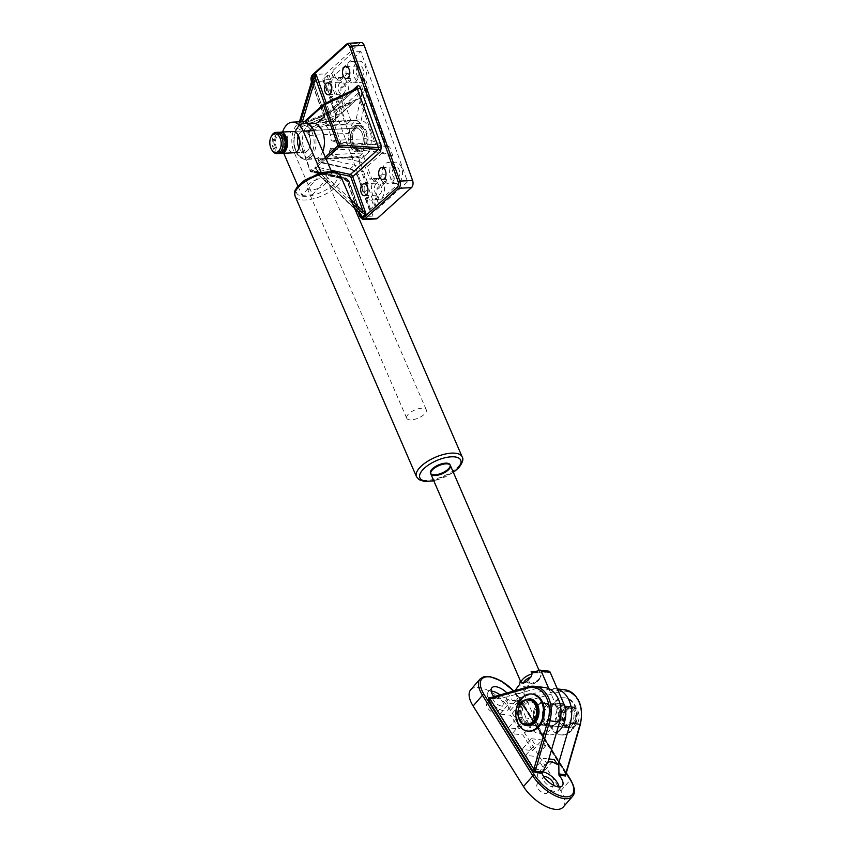 <?xml version="1.0" encoding="UTF-8"?>
<svg xmlns="http://www.w3.org/2000/svg" width="852" height="852" viewBox="0 0 852 852"><rect width="100%" height="100%" fill="white"/><g stroke="black" fill="none" stroke-linecap="round" stroke-linejoin="round"><path stroke-width="0.64" stroke-dasharray="4.26 3.19" d="M302.929 121.612A19.969 12.141 -93.1 0 0 292.896 132.358A19.969 12.141 -93.1 0 0 294.185 152.487L312.492 194.767L318.211 188.388A10.65 4.398 156.6 0 0 325.453 183.67A10.65 4.398 156.6 0 0 326.785 179.889A10.65 4.398 156.6 0 0 326.369 179.293A10.65 4.398 156.6 0 0 315.815 179.857L307.657 188.952A10.65 4.398 156.6 0 0 318.211 188.388L332.088 172.903L331.481 171.508M294.004 152.753L304.558 152.189A10.65 6.475 86.9 0 1 299.041 147.992A10.65 6.475 -93.1 0 0 304.558 152.189L294.004 152.753A10.65 6.475 86.9 0 1 286.964 142.465A10.65 6.475 86.9 0 1 292.864 131.485L303.418 130.92A10.65 6.475 -93.1 0 0 298.381 135.681A10.65 6.475 86.9 0 1 303.418 130.92A10.65 6.475 86.9 0 1 310.16 138.812A10.65 6.475 86.9 0 1 307.359 150.942A10.65 6.475 86.9 0 1 304.558 152.189A10.65 6.475 -93.1 0 0 309.915 146.459A10.65 6.475 -93.1 0 0 309.223 135.724A10.65 6.475 -93.1 0 0 303.418 130.92L356.189 128.098A10.65 6.475 86.9 0 1 362.931 135.99A10.65 6.475 86.9 0 1 360.119 148.12A10.65 6.475 86.9 0 1 357.329 149.366A10.65 6.475 86.9 0 1 350.587 141.475A10.65 6.475 86.9 0 1 353.399 129.344A10.65 6.475 86.9 0 1 356.189 128.098A10.65 6.475 86.9 0 1 363.229 138.386A10.65 6.475 86.9 0 1 357.329 149.366A10.65 6.475 86.9 0 1 350.587 141.475A10.65 6.475 86.9 0 1 353.399 129.344A10.65 6.475 86.9 0 1 356.189 128.098L292.864 131.485M321.215 172.732L321.534 173.467L315.815 179.857A10.65 4.398 156.6 0 0 307.242 188.356A10.65 4.398 156.6 0 0 307.657 188.952L301.938 195.332L297.912 186.034M283.748 153.307L283.641 153.051A19.969 12.141 86.9 0 1 282.608 132.028M332.088 172.903L321.534 173.467M301.938 195.332L312.492 194.767M539.955 677.862A8.765 3.621 156.6 0 1 539.625 678.863C538.858 680.514 536.845 682.164 533.565 683.815L532.532 684.071A8.765 3.621 156.6 0 0 539.625 678.863L540.615 676.946A10.65 4.398 156.6 0 1 530.146 683.911L532.532 684.071L535.375 682.58L539.955 677.862L540.967 674.88L539.976 672.537L536.44 671.312M520.316 680.695C521.541 683.347 524.502 683.687 529.198 681.728L528.453 685.562C524.193 686.829 521.232 686.488 519.571 684.529M515.609 689.918L524.491 690.951A58.586 43.377 96.6 0 1 528.453 685.562M533.916 672.537C538.517 672.036 541.478 672.377 542.799 673.57M548.773 671.152A2.662 1.97 -83.4 0 0 548.092 671.238A58.586 43.377 96.6 0 0 542.809 673.57L540.019 672.686M540.615 676.946A10.65 4.398 156.6 0 0 540.967 674.88M530.146 683.911L529.198 681.728M406.66 418.055A10.65 4.398 156.6 0 0 406.734 418.279A10.65 4.398 156.6 0 0 413.593 419.567A10.65 4.398 156.6 0 0 423.625 414.871A10.65 4.398 156.6 0 0 426.288 409.812A10.65 4.398 156.6 0 0 415.03 409.897A10.65 4.398 156.6 0 0 406.66 418.055M524.491 690.951A2.662 1.97 -83.4 0 0 524.214 694.061L515.322 693.038A2.662 1.97 96.6 0 1 515.29 690.567M515.322 693.038L529.081 724.828L537.974 725.861A19.969 14.782 -83.4 0 0 548.677 734.839A19.969 14.782 -83.4 0 0 556.409 732.986M548.848 688.736L555.078 703.124A19.969 14.782 96.6 0 1 554.269 724.211A19.969 14.782 96.6 0 1 539.785 733.817A19.969 14.782 96.6 0 1 529.081 724.828M549.785 707.533A11.853 8.776 -83.4 0 0 534.513 708.619A11.853 8.776 -83.4 0 0 541.936 725.776A11.853 8.776 -83.4 0 0 549.785 707.533M549.806 708.033A11.055 8.179 96.6 0 1 549.359 719.695A11.055 8.179 96.6 0 1 541.35 725.02A11.055 8.179 96.6 0 1 535.418 720.047A11.055 8.179 96.6 0 1 535.865 708.374A11.055 8.179 96.6 0 1 543.874 703.06A11.055 8.179 96.6 0 1 549.806 708.033M543.246 720.952A11.055 8.179 -83.4 0 0 549.167 725.915A11.055 8.179 -83.4 0 0 558.561 715.882A11.055 8.179 -83.4 0 0 551.702 703.965A11.055 8.179 -83.4 0 0 543.683 709.279A11.055 8.179 -83.4 0 0 543.246 720.952M543.256 721.442A11.853 8.776 96.6 0 1 551.116 703.209A11.853 8.776 96.6 0 1 558.539 720.355A11.853 8.776 96.6 0 1 543.256 721.442M524.214 694.061L537.974 725.861M470.698 689.769A27.956 12.78 -138.9 0 1 489.229 690.972A27.956 12.78 -138.9 0 1 510.444 710.291L560.808 790.848A27.956 12.78 -138.9 0 1 563.225 807.057M544.247 687.426A26.625 19.713 -83.4 0 0 538.336 687.937L507.579 696.776L496.354 698.832L495.161 698.395A13.312 6.081 -138.9 0 1 493.84 696.734M506.993 692.953A13.312 6.081 -138.9 0 1 512.18 700.355L512.829 700.738L518.24 698.012L516.813 699.652L519.88 704.561L509.208 703.337L506.141 698.416L507.579 696.776M521.978 703.592L518.783 701.121L512.18 700.355L519.709 701.526L521.871 702.602L565.834 772.924L565.6 773.733A1.331 0.66 148 0 0 565.952 773.925L521.978 703.592A1.331 0.66 -32 0 1 521.626 703.411L521.626 703.411A1.331 0.66 -32 0 1 521.871 702.602L559.807 691.696A1.331 0.852 74 0 0 558.774 690.29A26.625 19.713 96.6 0 1 564.684 689.779M580.414 724.285L565.834 772.924A1.331 0.66 148 0 0 565.6 773.733L521.626 703.411L519.411 701.547A1.331 0.99 96.6 0 1 518.783 701.121M571.128 730.089A18.637 13.802 -83.4 0 0 575.941 710.376A18.637 13.802 -83.4 0 0 564.663 697.82A18.637 13.802 -83.4 0 0 548.816 714.753A18.637 13.802 -83.4 0 0 560.392 734.85A18.637 13.802 -83.4 0 0 571.128 730.089M489.24 698.065A1.331 0.99 -83.4 0 0 489.485 698.033L496.354 698.832L490.102 697.809M528.389 731.154A18.637 13.802 96.6 0 1 516.813 711.058A18.637 13.802 96.6 0 1 532.66 694.124M488.707 703.23A6.656 3.046 41.1 0 0 486.758 703.763A6.656 3.046 41.1 0 0 488.42 709.066A6.656 3.046 41.1 0 0 494.852 713.049A6.656 3.046 41.1 0 0 496.801 712.517A6.656 3.046 41.1 0 0 495.15 707.213A6.656 3.046 41.1 0 0 488.707 703.23M495.64 696.222A6.656 3.046 -138.9 0 1 501.679 700.44A6.656 3.046 -138.9 0 1 503.021 705.371A6.656 3.046 -138.9 0 1 501.072 705.914A6.656 3.046 -138.9 0 1 494.639 701.931A6.656 3.046 -138.9 0 1 492.988 696.627A6.656 3.046 -138.9 0 1 493.489 696.254M539.071 783.776A6.656 3.046 41.1 0 0 537.122 784.319A6.656 3.046 41.1 0 0 538.773 789.623A6.656 3.046 41.1 0 0 545.216 793.606A6.656 3.046 41.1 0 0 547.165 793.063A6.656 3.046 41.1 0 0 545.514 787.759A6.656 3.046 41.1 0 0 539.071 783.776M553.683 785.374A6.656 3.046 -138.9 0 1 553.385 785.927A6.656 3.046 -138.9 0 1 551.436 786.46A6.656 3.046 -138.9 0 1 545.003 782.477A6.656 3.046 -138.9 0 1 543.352 777.173A6.656 3.046 -138.9 0 1 543.853 776.8M559.082 786.96A13.312 6.081 -138.9 0 1 558.401 790.294A13.312 6.081 -138.9 0 1 554.514 791.37A13.312 6.081 -138.9 0 1 541.638 783.414A13.312 6.081 -138.9 0 1 538.326 772.807A13.312 6.081 -138.9 0 1 542.223 771.72M500.145 694.923A13.312 6.081 -138.9 0 1 508.293 704.828A13.312 6.081 -138.9 0 1 508.037 709.748A13.312 6.081 -138.9 0 1 504.15 710.824A13.312 6.081 -138.9 0 1 491.274 702.857A13.312 6.081 -138.9 0 1 487.962 692.25A13.312 6.081 -138.9 0 1 491.178 691.121M557.496 689.193A26.625 19.713 -83.4 0 0 554.908 688.65A26.625 19.713 -83.4 0 0 548.997 689.162L518.24 698.012M512.159 733.689L521.988 749.409L532.66 750.644L522.83 734.925L512.159 733.689L521.499 722.975L517.814 717.086L508.474 727.8L519.145 729.024L510.54 715.275L499.879 714.051L508.474 727.8M534.268 769.058L544.939 770.283L536.345 756.533L525.673 755.309L534.268 769.058L543.608 758.344L548.88 758.951M548.113 761.613L546.675 763.254L543.608 758.344M525.673 755.309L535.003 744.595L531.318 738.695L521.988 749.409M499.879 714.051L509.208 703.337M546.1 721.729A10.65 7.892 -83.4 0 0 548.858 710.472A10.65 7.892 -83.4 0 0 542.415 703.294A10.65 7.892 -83.4 0 0 533.352 712.975A10.65 7.892 -83.4 0 0 539.966 724.456A10.65 7.892 -83.4 0 0 546.1 721.729M519.88 704.561L510.54 715.275M506.141 698.416A13.312 6.081 41.1 0 0 516.6 699.929A13.312 6.081 41.1 0 0 516.813 699.652M517.814 717.086L528.474 718.321L532.159 724.211L521.499 722.975M519.145 729.024L528.474 718.321M532.159 724.211L522.83 734.925M531.318 738.695L541.989 739.93L545.674 745.819L535.003 744.595M545.674 745.819L536.345 756.533M532.66 750.644L541.989 739.93M547.421 762.508A13.312 6.081 41.1 0 0 546.888 762.987A13.312 6.081 41.1 0 0 546.675 763.254M544.939 770.283L554.269 759.569M556.771 722.965A10.65 7.892 96.6 0 1 550.637 725.691A10.65 7.892 96.6 0 1 544.023 714.2A10.65 7.892 96.6 0 1 553.076 704.529A10.65 7.892 96.6 0 1 559.53 711.708A10.65 7.892 96.6 0 1 556.771 722.965M572.011 730.196A18.637 13.802 96.6 0 1 561.276 734.957A18.637 13.802 96.6 0 1 549.7 714.86A18.637 13.802 96.6 0 1 565.547 697.926A18.637 13.802 96.6 0 1 576.836 710.483A18.637 13.802 96.6 0 1 572.011 730.196M568.327 724.296A10.65 7.892 96.6 0 1 562.192 727.022A10.65 7.892 96.6 0 1 555.579 715.531A10.65 7.892 96.6 0 1 564.631 705.861A10.65 7.892 96.6 0 1 571.085 713.039A10.65 7.892 96.6 0 1 568.327 724.296M534.545 720.398A10.65 7.892 96.6 0 1 528.41 723.124A10.65 7.892 96.6 0 1 521.797 711.633A10.65 7.892 96.6 0 1 530.86 701.963A10.65 7.892 96.6 0 1 537.303 709.141A10.65 7.892 96.6 0 1 534.545 720.398M523.863 703.305A12.514 9.265 -83.4 0 0 526.185 724.424A12.514 9.265 -83.4 0 0 538.858 709.886A12.514 9.265 -83.4 0 0 523.863 703.305M527.569 725.702A13.312 9.862 96.6 0 1 519.518 716.734A13.312 9.862 96.6 0 1 522.958 702.655A13.312 9.862 96.6 0 1 530.626 699.258M524.726 704.679A10.65 7.892 -83.4 0 0 521.967 715.946A10.65 7.892 -83.4 0 0 528.41 723.124A10.65 7.892 -83.4 0 0 537.474 713.443A10.65 7.892 -83.4 0 0 530.86 701.963A10.65 7.892 -83.4 0 0 524.726 704.679M567.219 710.131A9.851 7.295 -83.4 0 0 569.061 726.756A9.851 7.295 -83.4 0 0 579.03 715.318A9.851 7.295 -83.4 0 0 567.219 710.131M566.324 709.482A10.65 7.892 96.6 0 1 572.459 706.766A10.65 7.892 96.6 0 1 579.072 718.247A10.65 7.892 96.6 0 1 570.02 727.928A10.65 7.892 96.6 0 1 563.566 720.749A10.65 7.892 96.6 0 1 566.324 709.482M564.184 709.237A10.65 7.892 -83.4 0 0 561.436 720.494A10.65 7.892 -83.4 0 0 567.879 727.672A10.65 7.892 -83.4 0 0 576.932 718.002A10.65 7.892 -83.4 0 0 570.329 706.51A10.65 7.892 -83.4 0 0 564.184 709.237M564.929 710.419A9.053 6.699 -83.4 0 0 562.586 719.993A9.053 6.699 -83.4 0 0 568.06 726.085A9.053 6.699 -83.4 0 0 575.76 717.863A9.053 6.699 -83.4 0 0 570.137 708.097A9.053 6.699 -83.4 0 0 564.929 710.419M562.97 710.195A9.053 6.699 -83.4 0 0 560.627 719.759A9.053 6.699 -83.4 0 0 566.111 725.861A9.053 6.699 -83.4 0 0 573.811 717.64A9.053 6.699 -83.4 0 0 568.188 707.874A9.053 6.699 -83.4 0 0 562.97 710.195M562.235 709.013A10.65 7.892 -83.4 0 0 559.476 720.27A10.65 7.892 -83.4 0 0 565.93 727.448A10.65 7.892 -83.4 0 0 574.983 717.778A10.65 7.892 -83.4 0 0 568.369 706.287A10.65 7.892 -83.4 0 0 562.235 709.013M333.42 77.894L331.279 71.93L333.388 71.813L329.223 75.562L327.115 75.679L329.255 81.643L331.364 81.536A10.65 6.475 86.9 0 1 335.528 77.777L333.42 77.894A10.65 6.475 -93.1 0 1 333.888 77.841L341.269 77.447A10.65 6.475 86.9 0 1 348.01 85.338A10.65 6.475 86.9 0 1 345.209 97.469A10.65 6.475 86.9 0 1 342.408 98.715A10.65 6.475 86.9 0 1 336.167 92.74A10.65 6.475 86.9 0 1 336.636 81.249A10.65 6.475 86.9 0 1 341.269 77.447M335.528 77.777L333.388 71.813M329.223 75.562L331.364 81.536M326.944 90.578L328.361 91.1L330.885 98.14L332.674 96.521A10.65 6.475 86.9 0 1 330.15 89.481L328.041 89.588L326.944 90.578L322.748 79.822L329.639 79.662L348.862 133.317L309.808 135.404L308.264 131.506L309.063 133.743A18.637 11.332 86.9 0 1 310.32 129.664L313.089 126.469L346.817 124.669A18.637 11.332 86.9 0 1 350.981 120.909L317.253 122.72L341.301 113.252A7.987 5.687 48 0 0 342.568 112.475A7.987 5.687 48 0 0 343.558 106.202L339.65 95.307A10.65 6.475 -93.1 0 0 340.864 87.362L348.617 80.376L350.726 80.258A10.65 6.475 86.9 0 1 348.202 73.219L346.093 73.336L338.34 80.312L340.449 80.205A10.65 6.475 86.9 0 1 342.973 87.245L340.864 87.362M330.15 89.481L328.361 91.1M330.885 98.14L329.468 97.629L330.565 96.638L332.674 96.521M348.202 73.219L340.449 80.205M342.973 87.245L350.726 80.258M330.565 96.638A10.65 6.475 -93.1 0 0 335.017 99.109A10.65 6.475 -93.1 0 0 335.486 99.056L339.394 109.951A7.987 5.687 -132 0 1 338.404 116.223A7.987 5.687 -132 0 1 337.136 117.001L313.089 126.469M364.944 77.883L355.923 120.483A18.637 11.332 86.9 0 1 360.524 123.465L368.245 87.074L364.944 77.883L362.835 77.99L353.495 51.908L331.279 71.93M362.835 77.99L360.002 91.388L354.709 101.537L322.897 117.491L321.087 122.347L355.923 120.483M348.617 80.376A10.65 6.475 -93.1 0 0 353.069 82.846A10.65 6.475 -93.1 0 0 358.969 71.866A10.65 6.475 -93.1 0 0 351.929 61.578A10.65 6.475 -93.1 0 0 346.093 73.336M338.34 80.312A10.65 6.475 -93.1 0 0 333.888 77.841M329.255 81.643A10.65 6.475 -93.1 0 0 328.041 89.588M327.115 75.679L322.951 79.428M350.832 199.592L318.541 169.367L317.263 170.741L352.717 203.926M330.917 170.198L316.72 167.056A1.331 0.66 -77.5 0 0 316.358 167.599L315.41 166.896L315.272 167.727A1.331 0.724 -12 0 0 316.358 167.599L318.541 169.367L338.787 173.84M354.57 208.218L315.868 171.987L312.375 170.006L315.165 167.482M322.78 151.39A17.977 10.927 86.9 0 1 319.17 156.896A17.977 10.927 86.9 0 1 314.452 158.994A17.977 10.927 86.9 0 1 302.577 141.634A17.977 10.927 86.9 0 1 312.524 123.103M325.283 157.183L315.528 165.97L315.41 166.896M312.375 170.006L311.363 169.718L310.32 170.656L295.825 130.196L297.231 127.736L305.123 121.825M296.986 128.322L296.869 129.259A1.331 0.948 48 0 1 297.242 128.088A1.331 0.905 -111.5 0 0 297.518 127.555L299.19 125.574A1.331 0.863 16.8 0 1 298.786 124.296L299.542 121.793M360.013 213.841L361.642 216.057L349.064 180.933L360.822 214.704M315.868 171.987L360.226 213.49L348.5 180.752A2.662 1.896 48 0 0 346.125 178.569L315.772 171.859L313.557 170.411M312.641 170.102A1.331 0.564 101.2 0 0 312.961 170.656L313.706 170.869M311.928 170.038L312.961 170.656A1.331 0.66 -77.5 0 0 312.556 170.815L345.294 178.047A3.994 2.844 -132 0 1 348.862 181.327L347.818 182.264L347.318 181.795L358.181 212.116M300.564 121.74L300.17 123.05A1.331 0.863 16.8 0 1 301.97 123.082L302.396 121.644M301.086 124.222A1.331 1.193 174.8 0 0 299.883 124.765L300 125.116A1.331 1.278 -42.5 0 1 300.916 124.488L301.97 123.082L327.168 113.156A1.331 0.905 -111.5 0 0 328.542 113.657A2.662 1.896 48 0 0 328.978 113.38A2.662 1.896 48 0 0 329.287 111.303L326.273 102.9M300.468 125.191L300.916 124.488A1.331 0.905 -111.5 0 0 301.406 124.328L328.542 113.657L356.402 88.555A2.662 1.896 48 0 0 356.743 88.363M312.13 80.163A1.331 0.863 -163.2 0 0 312.716 80.855L299.19 125.574L323.685 115.936A1.331 0.905 68.5 0 1 323.675 117.682L296.208 129.025L323.675 117.682A3.994 2.844 -132 0 0 324.303 117.288L324.804 114.157A3.994 2.844 -132 0 1 324.303 117.288L323.27 118.226A3.994 2.844 48 0 0 323.76 115.095L325.411 119.259L322.631 118.62A3.994 2.844 48 0 0 323.27 118.226L323.867 116.341L311.523 81.867M312.386 78.565L324.442 113.582L312.418 78.64M346.125 178.569A1.331 0.66 -77.5 0 0 345.72 177.898A1.331 0.66 -77.5 0 0 345.294 178.047L344.261 178.984L346.892 179.229L347.318 181.795L344.453 179.271L311.087 171.902A1.331 0.66 -77.5 0 0 311.512 171.753L312.556 170.815A1.331 0.948 48 0 1 311.363 169.718M361.142 42.6A5.325 3.238 -93.1 0 0 359.746 43.218L325.73 73.868A5.325 3.238 -93.1 0 0 324.633 81.068L372.995 216.078A5.325 3.238 -93.1 0 0 376.062 218.889M355.721 126.82A13.312 8.094 -93.1 0 0 352.206 141.996A13.312 8.094 -93.1 0 0 360.63 151.858A13.312 8.094 -93.1 0 0 368.011 138.13A13.312 8.094 -93.1 0 0 359.214 125.265A13.312 8.094 -93.1 0 0 355.721 126.82M348.862 133.317A18.637 11.332 86.9 0 1 358.926 119.951A18.637 11.332 86.9 0 1 371.248 137.96A18.637 11.332 86.9 0 1 360.918 157.173A18.637 11.332 86.9 0 1 357.105 156.321L376.328 209.975L407.565 181.827L360.875 51.514L329.639 79.662M350.981 120.909L341.769 95.19A10.65 6.475 86.9 0 1 337.594 98.949L335.486 99.056M339.65 95.307L341.769 95.19M337.594 98.949L346.817 124.669M360.524 123.465L325.698 125.329L328.553 112.57A1.225 0.895 -57.1 0 1 329.245 111.889L360.907 97.288L366.126 87.192L368.245 87.074M360.875 51.514L353.495 51.908M407.565 181.827L400.174 182.221L390.834 156.15L392.942 156.033L389.652 146.842L387.543 146.949L366.126 87.192M387.543 146.949L377.958 144.893L340.576 143.53L331.162 140.569L365.987 138.706L389.652 146.842M317.253 122.72L322.599 117.693M322.897 117.491L317.21 122.613L318.701 122.102A18.637 11.332 86.9 0 1 318.829 122.092A18.637 11.332 86.9 0 1 321.087 122.347M358.554 161.411L328.755 154.83L362.483 153.019L371.696 178.739L369.587 178.856L365.678 167.961A7.987 5.687 48 0 0 358.554 161.411L370.205 150.921L382.122 153.158L390.834 156.15M367.531 182.498L358.319 156.779L324.591 158.578L354.389 165.16A7.987 5.687 -132 0 1 361.514 171.721L365.423 182.605L367.531 182.498A10.65 6.475 86.9 0 1 371.696 178.739M362.483 153.019A18.637 11.332 86.9 0 1 358.319 156.779M392.942 156.033L365.242 146.512L330.416 148.376L332.344 149.036L370.205 150.921M365.987 138.706A18.637 11.332 86.9 0 1 365.242 146.512M330.416 148.376A18.637 11.332 86.9 0 1 329.33 151.752L328.755 154.83M324.591 158.578L320.938 159.313A18.637 11.332 86.9 0 1 320.821 159.324A18.637 11.332 86.9 0 1 318.084 158.93L357.105 156.321M325.698 125.329A18.637 11.332 86.9 0 1 331.162 140.569M400.174 182.221L377.958 202.243L375.828 196.269L377.937 196.162L380.077 202.126L377.958 202.243M377.031 188.324L384.784 181.338L386.893 181.231L379.14 188.207L377.031 188.324A10.65 6.475 86.9 0 1 375.828 196.269M382.26 174.298L374.507 181.284L376.616 181.167L384.369 174.181L382.26 174.298A10.65 6.475 86.9 0 1 388.107 162.54A10.65 6.475 86.9 0 1 395.136 172.828A10.65 6.475 86.9 0 1 389.236 183.819A10.65 6.475 86.9 0 1 384.784 181.338M369.587 178.856A10.65 6.475 86.9 0 1 370.056 178.803A10.65 6.475 86.9 0 1 374.507 181.284M375.657 144.744L377.958 144.893M360.907 97.288L359.203 98.619A1.331 0.639 -115.5 0 0 359.065 98.427M371.653 200.018L373.794 205.992L375.902 205.875L373.772 199.911L371.653 200.018A10.65 6.475 86.9 0 1 371.195 200.071A10.65 6.475 86.9 0 1 366.733 197.6L368.841 197.483L367.052 199.102L365.433 198.985L366.733 197.6M375.902 205.875L380.077 202.126M377.937 196.162A10.65 6.475 86.9 0 1 373.772 199.911M363.112 191.551L364.528 192.062L366.317 190.443L364.209 190.56L363.112 191.551L357.35 175.469L361.514 171.721M364.528 192.062L367.052 199.102M368.841 197.483A10.65 6.475 86.9 0 1 366.317 190.443M376.616 181.167A10.65 6.475 86.9 0 1 379.14 188.207M386.893 181.231A10.65 6.475 86.9 0 1 384.369 174.181M376.328 209.975L369.438 210.135L373.794 205.992M364.209 190.56A10.65 6.475 86.9 0 1 365.423 182.605M323.994 158.717L320.075 162.253A1.331 0.948 -132 0 1 318.882 161.166L318.052 158.408L319.244 161.731L349.395 168.398A1.331 0.66 -77.5 0 0 349.799 169.069A1.331 0.66 -77.5 0 0 350.225 168.92L354.389 165.16M329.83 98.193L335.582 114.274A9.319 6.635 48 0 1 332.951 122.507L308.626 132.081L309.808 135.404L309.063 133.743M310.32 129.664L308.264 131.506A1.331 0.948 -132 0 1 308.424 130.463L312.567 126.799L308.637 130.335L332.972 120.76L337.136 117.001M329.245 111.889A1.331 0.639 64.5 0 1 330.075 112.528L340.693 142.177L340.576 143.53M363.25 81.217A10.65 6.475 86.9 0 1 360.46 82.452A10.65 6.475 86.9 0 1 353.484 72.931A10.65 6.475 86.9 0 1 359.32 61.184A10.65 6.475 86.9 0 1 366.062 69.076A10.65 6.475 86.9 0 1 363.25 81.217M358 66.541A5.996 3.642 -93.1 0 0 356.413 73.368A5.996 3.642 -93.1 0 0 360.204 77.798A5.996 3.642 -93.1 0 0 363.527 71.621A5.996 3.642 -93.1 0 0 359.565 65.838A5.996 3.642 -93.1 0 0 358 66.541M374.646 179.655A10.65 6.475 86.9 0 1 377.436 178.409A10.65 6.475 86.9 0 1 384.454 188.313A10.65 6.475 86.9 0 1 379.044 199.624A10.65 6.475 86.9 0 1 378.576 199.677A10.65 6.475 86.9 0 1 371.834 191.796A10.65 6.475 86.9 0 1 374.646 179.655M392.697 163.392A10.65 6.475 86.9 0 1 395.488 162.146A10.65 6.475 86.9 0 1 402.527 172.434A10.65 6.475 86.9 0 1 396.627 183.425A10.65 6.475 86.9 0 1 392.176 180.944A10.65 6.475 86.9 0 1 392.697 163.392M339.948 82.793A5.996 3.642 -93.1 0 0 338.372 89.63A5.996 3.642 -93.1 0 0 342.163 94.061A5.996 3.642 -93.1 0 0 345.475 87.884A5.996 3.642 -93.1 0 0 341.524 82.101A5.996 3.642 -93.1 0 0 339.948 82.793M394.167 167.503A5.996 3.642 -93.1 0 0 392.591 174.33A5.996 3.642 -93.1 0 0 396.382 178.771A5.996 3.642 -93.1 0 0 399.695 172.594A5.996 3.642 -93.1 0 0 395.743 166.8A5.996 3.642 -93.1 0 0 394.167 167.503M352.558 126.991A13.312 8.094 86.9 0 1 356.051 125.436A13.312 8.094 86.9 0 1 364.848 138.301A13.312 8.094 86.9 0 1 357.467 152.029A13.312 8.094 86.9 0 1 349.043 142.167A13.312 8.094 86.9 0 1 352.558 126.991A13.312 8.094 86.9 0 1 356.051 125.436A13.312 8.094 86.9 0 1 364.848 138.301A13.312 8.094 86.9 0 1 357.467 152.029A13.312 8.094 86.9 0 1 349.043 142.167A13.312 8.094 86.9 0 1 352.558 126.991M376.115 183.766A5.996 3.642 -93.1 0 0 374.539 190.592A5.996 3.642 -93.1 0 0 378.331 195.023A5.996 3.642 -93.1 0 0 381.643 188.846A5.996 3.642 -93.1 0 0 377.692 183.063A5.996 3.642 -93.1 0 0 376.115 183.766M354.666 126.884A13.312 8.094 86.9 0 1 358.159 125.329A13.312 8.094 86.9 0 1 364.603 129.749A13.312 8.094 86.9 0 1 365.519 146.832A13.312 8.094 86.9 0 1 359.576 151.912A13.312 8.094 86.9 0 1 351.152 142.05A13.312 8.094 86.9 0 1 354.666 126.884M356.136 127.992A11.981 7.285 -93.1 0 0 354.592 146.256A11.981 7.285 -93.1 0 0 365.913 145.958A11.981 7.285 -93.1 0 0 365.093 130.58A11.981 7.285 -93.1 0 0 356.136 127.992M271.234 136.458A10.65 6.475 -93.1 0 0 271.958 150.122M279.232 153.541A10.65 6.475 86.9 0 1 272.491 145.66A10.65 6.475 86.9 0 1 275.303 133.519A10.65 6.475 86.9 0 1 278.093 132.273M275.803 134.925A9.053 5.506 86.9 0 1 278.178 133.87A9.053 5.506 86.9 0 1 284.163 142.614A9.053 5.506 86.9 0 1 279.147 151.954A9.053 5.506 86.9 0 1 273.417 145.245A9.053 5.506 86.9 0 1 275.803 134.925M282.789 151.486A9.053 5.506 86.9 0 1 281.469 151.826A9.053 5.506 86.9 0 1 275.739 145.117A9.053 5.506 86.9 0 1 278.125 134.808A9.053 5.506 86.9 0 1 280.5 133.743A9.053 5.506 86.9 0 1 281.852 133.945M280.383 153.307A10.65 6.475 86.9 0 1 274.653 144.595A10.65 6.475 86.9 0 1 277.624 133.391A10.65 6.475 86.9 0 1 279.264 132.39M294.185 152.487L283.641 153.051M334.634 183.18A22.237 9.18 156.6 0 0 317.647 174.053A22.237 9.18 156.6 0 0 298.754 195.129A22.237 9.18 156.6 0 0 334.634 183.18M340.821 176.46A24.9 10.288 -23.4 0 1 337.712 185.289A24.9 10.288 -23.4 0 1 313.621 198.697A24.9 10.288 -23.4 0 1 295.122 196.237M416.468 476.651A24.9 10.288 156.6 0 0 434.967 479.112A24.9 10.288 156.6 0 0 459.058 465.703A24.9 10.288 156.6 0 0 462.167 456.874M453.264 472.157A22.237 9.18 -23.4 0 1 433.711 480.613M537.665 680.663A6.891 2.844 -23.4 0 1 535.375 682.58M548.092 671.238L539.199 670.204M559.977 703.688L555.078 703.124M572.555 796.343A27.956 12.78 41.1 0 0 570.148 780.134A1.331 0.66 148 0 0 570.382 779.324M513.724 691.025A26.625 12.173 -138.9 0 1 519.677 698.587A1.331 0.66 -32 0 1 520.029 698.768A1.331 0.66 -32 0 1 519.784 699.577A27.956 12.78 41.1 0 0 498.558 680.258A27.956 12.78 41.1 0 0 480.038 679.055M560.808 790.848L570.148 780.134L519.784 699.577L510.444 710.291M519.677 698.587L566.26 773.094M548.997 689.162L558.774 690.29L519.709 701.526A1.331 0.99 96.6 0 1 519.411 701.547L512.616 700.77M580.02 724.019A25.294 18.733 -83.4 0 0 559.807 691.696M538.336 687.937L528.549 686.808L489.485 698.033M327.306 91.153L323.313 80.003M335.582 114.274L335.23 113.699L339.394 109.951M329.468 97.629L335.23 113.699A7.987 5.687 -132 0 1 334.24 119.972A7.987 5.687 -132 0 1 332.972 120.76A1.331 0.905 68.5 0 0 332.951 122.507M343.558 106.202L360.002 91.388M315.272 167.727L315.581 168.59L316.795 168.089M315.581 168.59L317.263 170.741M325.954 158.738L316.72 167.056A1.331 0.948 -132 0 1 315.528 165.97M348.5 180.752L345.72 177.898L313.014 170.666L315.549 172.21L354.943 209.091M300.17 123.05L299.883 124.765M324.569 103.71L327.541 111.985A1.331 0.948 -132 0 1 327.168 113.156M301.033 125.51A1.331 0.948 -132 0 1 301.406 124.328L324.154 103.933M327.541 111.985L329.287 111.303L352.526 90.376M297.369 127.48L297.987 127.012M297.859 126.586L298.786 124.296M323.685 115.936A2.662 1.896 48 0 0 324.442 113.582M312.29 79.236L324.804 114.157L323.76 115.095L311.672 81.355M359.778 216.578L346.892 179.229L310.682 171.231L295.825 130.196A1.331 0.948 -132 0 1 296.208 129.025A1.331 0.905 -111.5 0 0 296.187 130.761L325.411 119.259L311.406 81.568M299.446 121.804L297.774 126.65L295.995 129.153A1.331 1.331 0 0 0 295.633 130.59L310.128 171.05A1.331 1.331 0 0 0 311.087 171.902A1.331 0.66 -77.5 0 1 310.682 171.231L310.32 170.656A1.331 0.948 -132 0 0 311.512 171.753L344.261 178.984A3.994 2.844 -132 0 1 347.818 182.264L358.692 212.595M312.588 74.731A1.331 0.948 -132 0 1 313.067 74.539A5.325 3.238 -93.1 0 0 311.97 81.739L324.633 81.068M346.615 44.08A1.331 0.948 -132 0 1 347.083 43.899L313.067 74.539L325.73 73.868M348.479 43.282A5.325 3.238 -93.1 0 0 347.083 43.899L359.746 43.218M372.995 216.078L360.332 216.749A5.325 3.238 -93.1 0 0 363.399 219.571M309.244 156.225A16.646 10.117 86.9 0 1 293.844 140.985A16.646 10.117 86.9 0 1 308.882 127.449A16.646 10.117 86.9 0 1 309.244 156.225M310.724 157.343A17.977 10.927 -93.1 0 0 315.464 136.863A17.977 10.927 -93.1 0 0 304.089 123.551A17.977 10.927 -93.1 0 0 294.132 142.082A17.977 10.927 -93.1 0 0 306.006 159.452A17.977 10.927 -93.1 0 0 310.724 157.343M365.785 88.8L386.488 146.587M321.715 119.386L318.701 122.102M334.325 149.409L328.648 154.531M320.938 159.313L318.691 161.56A1.331 1.331 0 0 0 319.649 162.402A1.331 0.66 102.5 0 0 320.075 162.253L350.225 168.92A7.987 5.687 -132 0 1 357.35 175.469L357.158 175.863C355.646 172.285 353.197 170.027 349.799 169.069L319.649 162.402A1.331 0.66 102.5 0 1 319.244 161.731L317.636 158.642M382.122 153.158L365.678 167.961M338.819 143.2L328.201 113.55M328.553 112.57A1.331 0.948 48 0 0 328.616 113.178L359.203 98.619L375.647 144.52L340.693 142.177L339.245 142.827A1.331 0.948 48 0 0 339.597 143.413M329.33 151.752L332.344 149.036M369.992 210.316L365.998 199.155M363.474 192.115L357.712 176.044A9.319 6.635 48 0 0 349.395 168.398M365.636 198.591L369.63 209.741M308.626 132.081L308.062 131.9A1.331 1.331 0 0 1 308.424 130.463A1.331 0.948 -132 0 1 308.637 130.335A1.331 0.905 68.5 0 0 308.626 132.081M352.952 102.762L341.301 113.252M357.712 176.044L362.909 191.934M433.828 480.89L453.381 472.434M307.242 188.356L406.734 418.279M326.785 179.889L426.288 409.812M533.171 672.792L540.296 672.963L538.996 670.279M541.35 725.02L549.167 725.915M543.874 703.06L551.702 703.965M539.785 733.817L548.677 734.839M566.335 772.839L520.029 698.768L513.884 690.972M489.304 698.044L495.981 698.853M496.801 712.517L503.021 705.371M486.758 703.763L492.988 696.627M547.165 793.063L553.385 785.927M537.122 784.319L543.352 777.173M508.037 709.748L516.6 699.929M487.962 692.25L491.86 687.788M558.401 790.294L562.299 785.832M538.326 772.807L546.888 762.987M565.547 697.926L564.663 697.82M561.276 734.957L560.392 734.85M564.631 705.861L553.076 704.529M562.192 727.022L550.637 725.691M554.908 688.65L557.378 688.938M542.415 703.294L568.369 706.287M539.966 724.456L565.93 727.448M572.459 706.766L570.329 706.51M570.02 727.928L567.879 727.672M570.137 708.097L568.188 707.874M568.06 726.085L566.111 725.861M338.404 116.223L334.24 119.972C335.741 117.906 336.007 115.947 335.028 114.093L329.266 98.023M356.658 88.406L328.957 113.391L301.203 124.456L304.302 121.666M308.317 123.327L304.089 123.551C300.564 123.881 297.795 126.075 295.782 130.111L293.61 142.028C294.696 152.827 298.828 158.632 306.006 159.452L314.452 158.994M369.438 210.135L365.433 198.985M326.742 90.972L322.748 79.822M342.568 112.475L354.709 101.537M358.926 119.951L318.829 122.092M360.918 157.173L320.821 159.324M335.017 99.109L342.408 98.715M353.069 82.846L360.46 82.452M351.929 61.578L359.32 61.184M377.436 178.409L370.056 178.803M378.576 199.677L371.195 200.071M395.488 162.146L388.107 162.54M396.627 183.425L389.236 183.819M359.576 151.912L360.63 151.858M358.159 125.329L359.214 125.265M346.487 78.533L360.204 77.798M345.848 66.573L359.565 65.838M382.665 179.506L396.382 178.771M382.015 167.535L395.743 166.8M328.435 94.796L342.163 94.061M327.796 82.836L341.524 82.101M364.613 195.758L378.331 195.023M363.974 183.798L377.692 183.063M365.093 130.58L364.603 129.749M365.913 145.958L365.519 146.832M279.147 151.954L281.469 151.826M278.178 133.87L280.5 133.743"/><path stroke-width="1.28" d="M279.264 132.39A10.65 6.475 86.9 0 1 280.414 132.145L292.864 131.485A10.65 6.475 86.9 0 1 298.669 136.288A10.65 6.475 86.9 0 1 299.361 147.023A10.65 6.475 86.9 0 1 294.004 152.753L281.554 153.424A10.65 6.475 86.9 0 1 280.383 153.307M298.381 135.681A10.65 6.475 -93.1 0 0 299.041 147.992A10.65 6.475 86.9 0 1 298.381 135.681M297.912 186.034L283.748 153.307M282.608 132.028A19.969 12.141 86.9 0 1 292.374 122.177A19.969 12.141 86.9 0 1 303.237 131.187L321.215 172.732M331.481 171.508L313.792 130.622A19.969 12.141 -93.1 0 0 302.929 121.612L292.374 122.177M448.727 468.536A10.65 4.398 -23.4 0 1 438.418 474.266A10.65 4.398 -23.4 0 1 430.505 473.211A10.65 4.398 -23.4 0 1 438.535 464.947A10.65 4.398 -23.4 0 1 450.058 464.755A10.65 4.398 -23.4 0 1 448.727 468.536M526.493 681.547L523.639 683.048L521.264 682.889A10.65 4.398 156.6 0 1 532.085 673.847L531.062 676.839L526.493 681.547A6.891 2.844 -23.4 0 1 528.772 679.64M515.29 690.567A2.662 1.97 96.6 0 1 515.609 689.918A58.586 43.377 96.6 0 1 519.571 684.529L520.316 680.695L521.264 682.889M536.44 671.312L531.137 671.664L533.916 672.537A58.586 43.377 96.6 0 1 539.199 670.204A2.662 1.97 96.6 0 1 539.891 670.13A2.662 1.97 96.6 0 1 541.318 671.323L548.848 688.736M533.171 672.792L533.916 672.537M532.085 673.847L531.137 671.664M541.318 671.323L550.2 672.356A2.662 1.97 -83.4 0 0 548.773 671.152L539.891 670.13M550.2 672.356L563.96 704.146L559.977 703.688M556.409 732.986A19.969 14.782 -83.4 0 0 563.96 704.146M572.555 796.343L563.225 807.057A27.956 12.78 -138.9 0 1 544.694 805.854A27.956 12.78 -138.9 0 1 523.479 786.534L473.116 705.988A27.956 12.78 -138.9 0 1 470.698 689.769L480.038 679.055A27.956 12.78 41.1 0 0 482.445 695.275L532.809 775.821A27.956 12.78 41.1 0 0 554.034 795.14A27.956 12.78 41.1 0 0 572.555 796.343C575.622 792.978 574.898 787.301 570.382 779.324A1.331 0.66 148 0 0 570.031 779.133A26.625 12.173 -138.9 0 1 564.546 796.737A26.625 12.173 -138.9 0 1 534.481 775.032A1.331 0.66 148 0 0 532.809 775.821L523.479 786.534M548.88 758.951L554.269 759.569L557.346 764.489L558.774 762.838L558.987 775.224A13.312 6.081 -138.9 0 1 562.299 785.832A13.312 6.081 -138.9 0 1 558.401 786.907A13.312 6.081 -138.9 0 1 541.968 773.265L548.113 761.613L559.604 721.963A26.625 19.713 -83.4 0 0 544.247 687.426L534.46 686.297A26.625 19.713 -83.4 0 0 528.549 686.808A1.331 0.852 74 0 0 527.803 688.001A25.294 18.733 96.6 0 1 548.017 720.323L533.842 769.239L489.485 698.033M493.84 696.734A13.312 6.081 -138.9 0 1 491.86 687.788A13.312 6.081 -138.9 0 1 506.993 692.953M565.6 773.733L565.451 774.692L558.571 773.893M527.803 688.001L489.868 698.906A1.331 0.66 -32 0 1 488.196 699.694L532.17 770.027A1.331 0.66 148 0 0 533.842 769.239L535.226 771.198A1.331 0.99 -83.4 0 0 535.365 772.498L541.968 773.265M531.776 694.029L532.66 694.124A18.637 13.802 96.6 0 1 543.949 706.691A18.637 13.802 96.6 0 1 539.124 726.394A18.637 13.802 96.6 0 1 528.389 731.154L527.495 731.059A18.637 13.802 96.6 0 1 515.918 710.962A18.637 13.802 96.6 0 1 531.776 694.029A18.637 13.802 96.6 0 1 543.054 706.585A18.637 13.802 96.6 0 1 538.23 726.298A18.637 13.802 96.6 0 1 527.495 731.059M493.489 696.254A6.656 3.046 -138.9 0 1 495.64 696.222M543.853 776.8A6.656 3.046 -138.9 0 1 550.371 779.26A6.656 3.046 -138.9 0 1 553.683 785.374M542.223 771.72A13.312 6.081 -138.9 0 1 559.082 786.96M491.178 691.121A13.312 6.081 -138.9 0 1 500.145 694.923M558.774 762.838L570.276 723.188A26.625 19.713 -83.4 0 0 557.496 689.193M557.346 764.489A13.312 6.081 41.1 0 0 547.421 762.508M529.38 699.109L530.626 699.258A13.312 9.862 96.6 0 1 538.89 713.614A13.312 9.862 96.6 0 1 527.569 725.702L526.334 725.563A13.312 9.862 -83.4 0 0 537.644 713.465A13.312 9.862 -83.4 0 0 529.38 699.109A13.312 9.862 -83.4 0 0 521.712 702.517A13.312 9.862 -83.4 0 0 518.272 716.585A13.312 9.862 -83.4 0 0 526.334 725.563M521.552 703.038A12.514 9.265 96.6 0 1 536.547 709.62A12.514 9.265 96.6 0 1 523.873 724.157A12.514 9.265 96.6 0 1 521.552 703.038M352.717 203.926L361.717 212.361L363.005 210.987L350.832 199.592M361.717 212.361L365.423 214.385L365.881 213.447L363.005 210.987L350.96 177.354L352.707 176.673A2.662 1.896 48 0 0 350.332 174.49L330.917 170.198M365.423 214.385L361.717 217.207L360.332 213.618L354.57 208.218M308.317 123.327L312.524 123.103A17.977 10.927 86.9 0 1 322.833 132.518A17.977 10.927 86.9 0 1 322.78 151.39M299.542 121.793L312.311 79.566A1.331 0.863 -163.2 0 0 312.13 79.843L312.407 77.34L316.113 74.529L315.485 78.352L324.569 103.71M315.368 74.678L313.696 78.32A1.331 0.863 16.8 0 1 315.485 78.352L302.396 121.644M299.446 121.804L312.13 79.843A1.331 0.863 -163.2 0 0 312.13 80.163M362.398 184.501A5.996 3.642 86.9 0 1 363.974 183.798A5.996 3.642 86.9 0 1 367.926 189.581A5.996 3.642 86.9 0 1 364.613 195.758A5.996 3.642 86.9 0 1 360.822 191.327A5.996 3.642 86.9 0 1 362.398 184.501M326.231 83.528A5.996 3.642 86.9 0 1 327.796 82.836A5.996 3.642 86.9 0 1 331.758 88.619A5.996 3.642 86.9 0 1 328.435 94.796A5.996 3.642 86.9 0 1 324.644 90.355A5.996 3.642 86.9 0 1 326.231 83.528M380.45 168.238A5.996 3.642 86.9 0 1 382.015 167.535A5.996 3.642 86.9 0 1 385.977 173.329A5.996 3.642 86.9 0 1 382.665 179.506A5.996 3.642 86.9 0 1 378.863 175.065A5.996 3.642 86.9 0 1 380.45 168.238M344.283 67.276A5.996 3.642 86.9 0 1 345.848 66.573A5.996 3.642 86.9 0 1 349.81 72.356A5.996 3.642 86.9 0 1 346.487 78.533A5.996 3.642 86.9 0 1 342.696 74.103A5.996 3.642 86.9 0 1 344.283 67.276M349.789 46.775L398.161 181.785A3.994 2.428 86.9 0 1 397.341 187.184L363.314 217.824A3.994 2.428 86.9 0 1 359.97 216.184L363.399 219.571L376.062 218.889A5.325 3.238 -93.1 0 0 377.457 218.272L411.473 187.621A5.325 3.238 -93.1 0 0 412.57 180.422L364.209 45.412A5.325 3.238 -93.1 0 0 361.142 42.6L348.479 43.282L346.615 44.08A1.331 0.948 -132 0 0 346.445 45.135A3.994 2.428 86.9 0 1 349.789 46.775L351.535 46.093A5.325 3.238 -93.1 0 0 348.479 43.282M356.743 88.363A2.662 1.896 48 0 0 356.818 88.288A2.662 1.896 48 0 0 356.828 88.288A2.662 1.896 48 0 0 357.158 86.201L352.526 90.376M324.154 103.933L356.658 88.395L357.478 89.077A2.662 0.937 160.3 0 0 360.385 87.788C359.523 85.807 358.447 85.275 357.158 86.201M325.954 158.738L339.234 146.778L339.49 145.042L324.995 104.583A1.331 0.639 -115.5 0 0 324.026 103.965L356.818 88.288M305.123 121.825L323.547 105.222L357.478 89.077L378.458 147.652A2.662 0.937 160.3 0 0 381.366 146.352L360.385 87.788M304.302 121.666L323.707 104.178A1.331 1.331 0 0 1 324.026 103.965A1.331 0.639 -115.5 0 0 323.92 104.05A1.331 0.948 48 0 0 323.547 105.222L338.042 145.692L339.49 145.042L378.458 147.652L378.192 149.388A2.662 1.896 -132 0 1 380.567 151.571L381.366 146.352M272.555 134.861A9.319 5.666 86.9 0 1 280.106 138.056A9.319 5.666 86.9 0 1 279.179 150.495A9.319 5.666 86.9 0 1 271.479 149.292A9.319 5.666 86.9 0 1 270.84 137.332A9.319 5.666 86.9 0 1 272.555 134.861M271.479 149.292L271.958 150.122A10.65 6.475 -93.1 0 0 277.124 153.658A10.65 6.475 -93.1 0 0 283.024 142.678A10.65 6.475 -93.1 0 0 275.984 132.39A10.65 6.475 -93.1 0 0 273.183 133.636A10.65 6.475 -93.1 0 0 271.234 136.458L270.84 137.332M275.984 132.39L278.093 132.273A10.65 6.475 86.9 0 1 285.132 142.561A10.65 6.475 86.9 0 1 279.232 153.541L277.124 153.658M281.852 133.945A9.053 5.506 86.9 0 1 286.485 142.497A9.053 5.506 86.9 0 1 282.789 151.486M280.414 132.145A10.65 6.475 86.9 0 1 287.454 142.444A10.65 6.475 86.9 0 1 281.554 153.424M447.694 470.506A10.65 4.398 -23.4 0 1 431.027 474.287A10.65 4.398 -23.4 0 1 443.029 464.255A10.65 4.398 -23.4 0 1 447.694 470.506M313.792 130.622L303.237 131.187M340.821 176.46C339.277 173.574 336.636 171.966 332.898 171.635L322.706 172.381L304.537 180.251L297.007 187.184C295.782 190.156 293.844 189.442 295.122 196.237A24.9 10.288 -23.4 0 1 313.887 176.907A24.9 10.288 -23.4 0 1 340.821 176.46L462.167 456.874A24.9 10.288 156.6 0 0 435.234 457.322A24.9 10.288 156.6 0 0 416.468 476.651L419.014 479.644L424.36 481.465L433.828 480.89M433.711 480.613A22.237 9.18 -23.4 0 1 421.186 471.795A22.237 9.18 -23.4 0 1 449.803 456.928A22.237 9.18 -23.4 0 1 457.907 468.046A22.237 9.18 -23.4 0 1 453.264 472.157M531.062 676.839A8.765 3.621 156.6 0 0 523.639 683.048M534.481 775.032L484.117 694.486A1.331 0.66 148 0 0 482.445 695.275L473.116 705.988M484.117 694.486A26.625 12.173 -138.9 0 1 486.417 676.861A26.625 12.173 -138.9 0 1 513.724 691.025M566.26 773.094L570.031 779.133M558.987 775.224L565.59 775.991L565.994 773.999M532.17 770.027L535.365 772.498M490.102 697.809L488.558 697.639L488.196 699.694M565.59 775.991A1.331 0.99 96.6 0 1 565.451 774.692L580.052 724.317L570.276 723.188M580.414 724.285L580.052 724.317A26.625 19.713 96.6 0 0 564.684 689.779C578.657 694.092 583.897 705.594 580.414 724.285L565.909 774.287M488.558 697.639A1.331 0.99 -83.4 0 0 489.186 698.065L489.186 698.065A1.331 0.99 -83.4 0 0 489.24 698.065M542.096 771.997L535.226 771.198L549.828 720.835L548.017 720.323M559.604 721.963L549.828 720.835A26.625 19.713 -83.4 0 0 534.46 686.297L528.325 686.818L489.186 698.065M362.462 217.047L360.332 213.618M338.787 173.84L349.767 176.257A1.331 0.66 102.5 0 1 350.332 174.49L378.192 149.388L339.234 146.778A1.331 0.948 48 0 1 338.042 145.692L325.283 157.183M349.767 176.257A1.331 0.948 -132 0 1 350.96 177.354M365.881 213.447L352.707 176.673L380.567 151.571M360.822 214.704L361.717 217.207M313.696 78.32L300.564 121.74M326.273 102.9L316.113 74.529M312.311 79.566L312.407 77.34M311.949 78.277L312.29 79.236M359.97 216.184L358.692 212.595M311.608 81.174A3.994 2.428 86.9 0 1 312.428 75.775A1.331 0.948 -132 0 1 312.588 74.731C310.98 76.51 310.586 78.789 311.406 81.568M312.428 75.775L346.445 45.135M398.161 181.785L399.907 181.103L351.535 46.093L364.209 45.412M397.341 187.184A1.331 0.948 48 0 0 398.811 188.303A5.325 3.238 -93.1 0 0 399.907 181.103L412.57 180.422M363.314 217.824A1.331 0.948 48 0 0 364.794 218.943L398.811 188.303L411.473 187.621M363.399 219.571A5.325 3.238 -93.1 0 0 364.794 218.943L377.457 218.272M295.122 196.237L416.468 476.651M453.381 472.434L458.93 467.599C462.668 462.561 463.744 458.994 462.167 456.874M520.391 680.897L430.505 473.211M538.996 670.279L450.058 464.755M513.884 690.972L500.987 680.812L490.007 676.605L483.446 676.871L480.038 679.055M566.335 772.839L570.382 779.324M557.378 688.938L564.684 689.779M354.943 209.091L360.013 213.841M358.181 212.116L359.778 216.578M312.588 74.731L346.615 44.08"/></g></svg>
